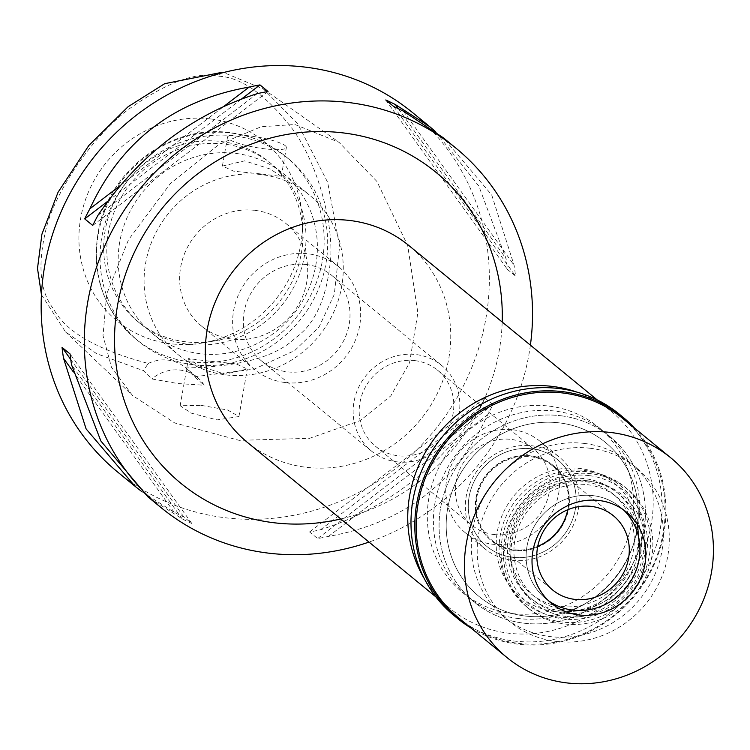 <?xml version="1.0" encoding="UTF-8"?>
<svg xmlns="http://www.w3.org/2000/svg" width="750" height="750" viewBox="0 0 750 750"><rect width="100%" height="100%" fill="white"/><g stroke="black" fill="none" stroke-linecap="round" stroke-linejoin="round"><path stroke-width="0.56" stroke-dasharray="3.75 2.81" d="M148.247 363.45A36.9 34.65 -50.7 0 1 168.009 360.122A36.9 34.65 -50.7 0 1 185.1 367.35A36.9 34.65 -50.7 0 1 185.812 367.95C239.55 366.9 276.112 356.859 295.5 337.828C314.4 324.553 325.922 299.991 330.056 264.141C334.922 229.931 319.209 164.119 291.412 127.622C264.928 93.928 240.487 76.791 218.072 76.2C196.416 71.503 167.062 82.2 130.013 108.291C90.534 136.997 53.025 196.172 45.806 230.128C37.397 265.528 39.975 291.788 53.541 308.916C65.531 331.659 97.097 349.838 148.247 363.45L143.456 370.678L151.894 378.956L177.806 383.541L204.225 385.228A36.9 34.65 129.3 0 0 197.259 377.316A36.9 34.65 129.3 0 0 180.178 370.087A36.9 34.65 129.3 0 0 151.894 378.956M210.544 118.922A115.978 108.919 -50.7 0 1 302.466 220.809A115.978 108.919 -50.7 0 1 202.322 342.994A115.978 108.919 -50.7 0 1 170.897 343.772A115.978 108.919 -50.7 0 1 80.681 218.175A115.978 108.919 -50.7 0 1 210.544 118.922M185.812 367.95L194.4 376.772L204.225 385.228M41.447 294.713L65.484 331.866L96.562 353.634L143.456 370.678M194.4 376.772L254.222 369.094L294.788 350.512L319.041 327.047L334.284 294.45L339.619 246.234L327.675 182.372L297.694 123.675L263.447 89.053L223.622 72.516M201.45 405.422L227.709 410.025L238.931 416.541L217.078 419.897L191.241 413.128L180.141 405.722L201.45 405.422M294.872 124.5L339.009 142.294L376.922 181.463L407.7 245.531L417.853 312.881L409.556 362.756L390.834 395.85L360.216 420.572L309.544 438.328L239.184 440.353L174.741 422.963L132.534 395.512L111.441 367.238L103.012 335.616L106.697 294L128.466 239.841L170.278 183.656L219.037 144.384L261.141 126.75L294.872 124.5M117.9 472.247A232.472 218.316 129.3 0 0 225.525 517.791A232.472 218.316 129.3 0 0 467.269 377.934A232.472 218.316 129.3 0 0 412.622 112.641M530.4 345.141A232.472 218.316 -50.7 0 1 369 542.072M435.656 131.728L478.809 186.056L506.034 258.609A232.472 218.316 -50.7 0 1 507.516 269.503L515.559 276.094A232.472 218.316 129.3 0 0 514.078 265.2L491.719 194.944L443.391 137.859M492.9 404.597L484.856 398.006A232.472 218.316 -50.7 0 1 479.681 408.094C438.788 468.328 385.706 508.894 320.447 529.791A232.472 218.316 -50.7 0 1 309.581 531.966L317.625 538.556A232.472 218.316 129.3 0 0 328.491 536.381C403.181 523.209 456.253 482.644 487.716 414.684A232.472 218.316 129.3 0 0 492.9 404.597L317.625 538.556M141.947 491.737L174.141 512.269A232.472 218.316 -50.7 0 0 183.806 516.909L191.85 523.5A232.472 218.316 129.3 0 1 182.175 518.869L148.763 497.541M340.791 518.953A201.113 188.859 129.3 0 0 502.191 322.022M247.331 442.35A127.313 119.55 129.3 0 0 306.272 467.297A127.313 119.55 129.3 0 0 438.656 390.703A127.313 119.55 129.3 0 0 408.731 245.428M576.881 392.109A127.313 119.55 -50.7 0 1 611.166 411.337A127.313 119.55 -50.7 0 1 641.091 556.622A127.313 119.55 -50.7 0 1 508.716 633.206A127.313 119.55 -50.7 0 1 449.775 608.269A127.313 119.55 -50.7 0 1 424.181 578.428M512.184 613.538A107.016 100.491 129.3 0 0 623.456 549.159A107.016 100.491 129.3 0 0 598.303 427.041A107.016 100.491 129.3 0 0 548.766 406.069A107.016 100.491 129.3 0 0 437.484 470.456A107.016 100.491 129.3 0 0 462.638 592.575A107.016 100.491 129.3 0 0 512.184 613.538M560.531 415.716A107.016 100.491 -50.7 0 1 610.078 436.688A107.016 100.491 -50.7 0 1 635.231 558.806A107.016 100.491 -50.7 0 1 523.95 623.184A107.016 100.491 -50.7 0 1 474.403 602.212A107.016 100.491 -50.7 0 1 449.25 480.103A107.016 100.491 -50.7 0 1 560.531 415.716A107.016 100.491 129.3 0 0 449.25 480.103A107.016 100.491 129.3 0 0 474.403 602.212A107.016 100.491 129.3 0 0 523.95 623.184A107.016 100.491 129.3 0 0 635.231 558.806A107.016 100.491 129.3 0 0 610.078 436.688A107.016 100.491 129.3 0 0 560.531 415.716M525.216 616.031A99.628 93.562 129.3 0 0 628.819 556.087A99.628 93.562 129.3 0 0 605.4 442.397A99.628 93.562 129.3 0 0 559.266 422.869A99.628 93.562 129.3 0 0 455.663 482.812A99.628 93.562 129.3 0 0 479.081 596.512A99.628 93.562 129.3 0 0 525.216 616.031A99.628 93.562 -50.7 0 1 479.081 596.512A99.628 93.562 -50.7 0 1 455.663 482.812A99.628 93.562 -50.7 0 1 559.266 422.869A99.628 93.562 -50.7 0 1 605.4 442.397A99.628 93.562 -50.7 0 1 628.819 556.087A99.628 93.562 -50.7 0 1 525.216 616.031M584.381 443.447A99.628 93.562 -50.7 0 1 630.506 462.975A99.628 93.562 -50.7 0 1 653.925 576.666A99.628 93.562 -50.7 0 1 550.322 636.609A99.628 93.562 -50.7 0 1 504.197 617.091A99.628 93.562 -50.7 0 1 480.778 503.391A99.628 93.562 -50.7 0 1 584.381 443.447M554.738 611.569A73.8 69.309 129.3 0 0 635.269 557.194A73.8 69.309 129.3 0 0 596.766 472.734A73.8 69.309 129.3 0 0 579.966 468.488A73.8 69.309 129.3 0 0 508.369 503.494A73.8 69.309 129.3 0 0 507.141 582.084A73.8 69.309 129.3 0 0 554.738 611.569M531.797 448.809A55.959 52.556 -50.7 0 1 544.538 452.025A55.959 52.556 -50.7 0 1 573.731 516.066A55.959 52.556 -50.7 0 1 512.663 557.297A55.959 52.556 -50.7 0 1 476.578 534.947A55.959 52.556 -50.7 0 1 477.516 475.35A55.959 52.556 -50.7 0 1 531.797 448.809A55.959 52.556 129.3 0 0 477.516 475.35A55.959 52.556 129.3 0 0 476.578 534.947A55.959 52.556 129.3 0 0 512.663 557.297A55.959 52.556 129.3 0 0 573.731 516.066A55.959 52.556 129.3 0 0 544.538 452.025A55.959 52.556 129.3 0 0 531.797 448.809M512.137 560.288A59.044 55.444 129.3 0 0 573.534 524.766A59.044 55.444 129.3 0 0 559.659 457.387A59.044 55.444 129.3 0 0 532.322 445.819A59.044 55.444 129.3 0 0 470.925 481.341A59.044 55.444 129.3 0 0 484.809 548.719A59.044 55.444 129.3 0 0 512.137 560.288M512.709 429.741A59.044 55.444 -50.7 0 1 540.037 441.309A59.044 55.444 -50.7 0 1 553.922 508.688A59.044 55.444 -50.7 0 1 492.525 544.209A59.044 55.444 -50.7 0 1 465.188 532.641A59.044 55.444 -50.7 0 1 451.312 465.262A59.044 55.444 -50.7 0 1 512.709 429.741M494.231 534.553A49.078 46.087 129.3 0 0 545.259 505.022A49.078 46.087 129.3 0 0 533.728 449.016A49.078 46.087 129.3 0 0 511.003 439.397A49.078 46.087 129.3 0 0 459.966 468.928A49.078 46.087 129.3 0 0 471.506 524.934A49.078 46.087 129.3 0 0 494.231 534.553M414.881 360.619A49.078 46.087 -50.7 0 1 437.606 370.238A49.078 46.087 -50.7 0 1 449.147 426.244A49.078 46.087 -50.7 0 1 398.109 455.775A49.078 46.087 -50.7 0 1 375.384 446.156A49.078 46.087 -50.7 0 1 363.853 390.15A49.078 46.087 -50.7 0 1 414.881 360.619M397.031 461.85A55.35 51.984 129.3 0 0 454.594 428.55A55.35 51.984 129.3 0 0 441.581 365.391A55.35 51.984 129.3 0 0 415.959 354.544A55.35 51.984 129.3 0 0 358.397 387.844A55.35 51.984 129.3 0 0 371.409 451.003A55.35 51.984 129.3 0 0 397.031 461.85M306.103 264.506A55.35 51.984 -50.7 0 1 331.734 275.353A55.35 51.984 -50.7 0 1 344.747 338.522A55.35 51.984 -50.7 0 1 287.184 371.822A55.35 51.984 -50.7 0 1 261.562 360.975A55.35 51.984 -50.7 0 1 248.55 297.806A55.35 51.984 -50.7 0 1 306.103 264.506M285.291 382.547A66.422 62.372 129.3 0 0 354.366 342.591A66.422 62.372 129.3 0 0 338.747 266.794A66.422 62.372 129.3 0 0 307.997 253.781A66.422 62.372 129.3 0 0 238.931 293.738A66.422 62.372 129.3 0 0 254.541 369.534A66.422 62.372 129.3 0 0 285.291 382.547M255.038 210.375A66.422 62.372 -50.7 0 1 285.787 223.387A66.422 62.372 -50.7 0 1 301.397 299.184A66.422 62.372 -50.7 0 1 232.331 339.141A66.422 62.372 -50.7 0 1 201.581 326.128A66.422 62.372 -50.7 0 1 185.963 250.331A66.422 62.372 -50.7 0 1 255.038 210.375M261.347 174.6A103.322 97.031 129.3 0 0 153.9 236.766A103.322 97.031 129.3 0 0 178.191 354.666A103.322 97.031 129.3 0 0 226.022 374.916A103.322 97.031 129.3 0 0 333.459 312.75A103.322 97.031 129.3 0 0 309.178 194.841A103.322 97.031 129.3 0 0 261.347 174.6M260.456 173.878L233.869 171.244L222.394 166.069L244.575 160.856L270.188 169.012L281.259 176.447L260.456 173.878M200.128 353.691A103.322 97.031 -50.7 0 1 152.297 333.45A103.322 97.031 -50.7 0 1 128.006 215.541A103.322 97.031 -50.7 0 1 235.453 153.375A103.322 97.031 -50.7 0 1 283.284 173.625A103.322 97.031 -50.7 0 1 307.566 291.534A103.322 97.031 -50.7 0 1 200.128 353.691M209.25 361.163L188.447 358.594L199.406 365.972L225.141 374.184L247.312 368.981L235.959 363.816L209.25 361.163M248.981 135.816A29.887 5.278 10 0 0 227.494 137.137A29.887 5.278 10 0 0 264.872 148.837A29.887 5.278 10 0 0 286.369 147.516A29.887 5.278 10 0 0 248.981 135.816M193.678 364.781A118.087 110.888 129.3 0 0 316.472 293.738A118.087 110.888 129.3 0 0 288.712 158.991A118.087 110.888 129.3 0 0 234.047 135.853A118.087 110.888 129.3 0 0 111.263 206.897A118.087 110.888 129.3 0 0 139.012 341.644A118.087 110.888 129.3 0 0 193.678 364.781M188.747 344.363A103.322 97.031 129.3 0 0 296.194 282.206A103.322 97.031 129.3 0 0 271.903 164.297A103.322 97.031 129.3 0 0 224.072 144.056A103.322 97.031 129.3 0 0 116.634 206.213A103.322 97.031 129.3 0 0 140.916 324.122A103.322 97.031 129.3 0 0 188.747 344.363M185.616 341.794A103.322 97.031 -50.7 0 1 137.775 321.553A103.322 97.031 -50.7 0 1 113.494 203.644A103.322 97.031 -50.7 0 1 220.931 141.478A103.322 97.031 -50.7 0 1 268.772 161.728A103.322 97.031 -50.7 0 1 302.831 232.247A103.322 97.031 -50.7 0 1 213.609 341.1A103.322 97.031 -50.7 0 1 185.616 341.794M174.141 512.269L73.134 371.644M183.806 516.909L70.772 359.531M191.85 523.5L70.088 353.972M182.175 518.869L71.559 364.856M120.441 185.419L223.922 106.341M107.906 201.141L241.613 98.944M92.737 225.469L268.022 91.5M97.922 215.372L257.156 93.675M398.334 108.666L506.034 258.609M385.753 99.975L507.516 269.503M393.797 106.566L515.559 276.094M403.463 111.197L514.078 265.2M479.681 408.094L320.447 529.791M484.856 398.006L309.581 531.966M487.716 414.684L328.491 536.381M559.087 617.184A75.647 71.044 -50.7 0 1 510.3 586.959A75.647 71.044 -50.7 0 1 511.566 506.4A75.647 71.044 -50.7 0 1 584.944 470.522A75.647 71.044 -50.7 0 1 602.166 474.881A75.647 71.044 -50.7 0 1 641.634 561.45A75.647 71.044 -50.7 0 1 559.087 617.184M513.909 550.266A48.712 45.741 -50.7 0 1 491.353 540.722A48.712 45.741 -50.7 0 1 479.906 485.138A48.712 45.741 -50.7 0 1 530.559 455.831A48.712 45.741 -50.7 0 1 553.106 465.375A48.712 45.741 -50.7 0 1 564.553 520.959A48.712 45.741 -50.7 0 1 513.909 550.266M530.756 456A48.712 45.741 129.3 0 0 480.103 485.297A48.712 45.741 129.3 0 0 491.55 540.881A48.712 45.741 129.3 0 0 514.106 550.425A48.712 45.741 129.3 0 0 564.75 521.128A48.712 45.741 129.3 0 0 553.303 465.544A48.712 45.741 129.3 0 0 530.756 456M537.731 546.356A47.972 45.047 -50.7 0 1 514.228 549.712A47.972 45.047 -50.7 0 1 492.019 540.319A47.972 45.047 -50.7 0 1 480.741 485.569A47.972 45.047 -50.7 0 1 530.625 456.713A47.972 45.047 -50.7 0 1 552.834 466.106A47.972 45.047 -50.7 0 1 567.741 509.747M620.466 507.225A59.044 55.444 -50.7 0 0 593.137 495.656A59.044 55.444 -50.7 0 0 531.741 531.178A59.044 55.444 -50.7 0 0 545.616 598.556A59.044 55.444 -50.7 0 0 548.644 600.862A59.044 55.444 -50.7 0 1 530.925 533.025A59.044 55.444 -50.7 0 1 593.137 495.656A59.044 55.444 -50.7 0 1 623.325 509.747A59.044 55.444 -50.7 0 0 620.466 507.225L626.353 512.053M588.816 475.575A73.959 69.45 129.3 0 0 506.016 538.866A73.959 69.45 129.3 0 0 563.541 618.956A73.959 69.45 129.3 0 0 646.341 555.666A73.959 69.45 129.3 0 0 588.816 475.575M565.134 609.862A64.575 60.647 -50.7 0 1 535.237 597.206A64.575 60.647 -50.7 0 1 520.059 523.519A64.575 60.647 -50.7 0 1 587.212 484.669A64.575 60.647 -50.7 0 1 617.109 497.316A64.575 60.647 -50.7 0 1 632.288 571.013A64.575 60.647 -50.7 0 1 565.134 609.862M583.05 481.256A64.575 60.647 129.3 0 0 515.906 520.106A64.575 60.647 129.3 0 0 531.084 593.803A64.575 60.647 129.3 0 0 560.981 606.45A64.575 60.647 129.3 0 0 628.125 567.6A64.575 60.647 129.3 0 0 612.947 493.913A64.575 60.647 129.3 0 0 583.05 481.256M518.259 618.525A107.016 100.491 -50.7 0 1 468.722 597.553A107.016 100.491 -50.7 0 1 443.569 475.434A107.016 100.491 -50.7 0 1 554.841 411.056A107.016 100.491 -50.7 0 1 604.387 432.019A107.016 100.491 -50.7 0 1 629.541 554.138A107.016 100.491 -50.7 0 1 518.259 618.525M590.259 448.275A99.628 93.562 129.3 0 0 486.656 508.219A99.628 93.562 129.3 0 0 510.075 621.909A99.628 93.562 129.3 0 0 556.2 641.428A99.628 93.562 129.3 0 0 659.812 581.494A99.628 93.562 129.3 0 0 636.394 467.794A99.628 93.562 129.3 0 0 590.259 448.275M561.562 611.025A68.269 64.106 -50.7 0 1 529.959 597.656A68.269 64.106 -50.7 0 1 513.919 519.75A68.269 64.106 -50.7 0 1 584.906 478.678A68.269 64.106 -50.7 0 1 616.509 492.056A68.269 64.106 -50.7 0 1 632.55 569.953A68.269 64.106 -50.7 0 1 561.562 611.025M587.456 480.769A68.269 64.106 129.3 0 0 516.469 521.841A68.269 64.106 129.3 0 0 532.509 599.738A68.269 64.106 129.3 0 0 564.113 613.116A68.269 64.106 129.3 0 0 635.1 572.044A68.269 64.106 129.3 0 0 619.059 494.147A68.269 64.106 129.3 0 0 587.456 480.769M562.537 622.059A77.494 72.769 -50.7 0 1 526.659 606.881A77.494 72.769 -50.7 0 1 508.444 518.447A77.494 72.769 -50.7 0 1 589.031 471.825A77.494 72.769 -50.7 0 1 624.909 487.013A77.494 72.769 -50.7 0 1 643.116 575.438A77.494 72.769 -50.7 0 1 562.537 622.059M591.384 473.756A77.494 72.769 129.3 0 0 510.806 520.378A77.494 72.769 129.3 0 0 529.012 608.803A77.494 72.769 129.3 0 0 564.891 623.991A77.494 72.769 129.3 0 0 645.478 577.369A77.494 72.769 129.3 0 0 627.263 488.934A77.494 72.769 129.3 0 0 591.384 473.756M566.222 616.434A69.694 65.447 -50.7 0 1 512.016 540.956A69.694 65.447 -50.7 0 1 590.053 481.312A69.694 65.447 -50.7 0 1 644.259 556.791A69.694 65.447 -50.7 0 1 566.222 616.434M458.803 618.056A129.15 121.284 129.3 0 0 518.597 643.359A129.15 121.284 129.3 0 0 652.894 565.659A129.15 121.284 129.3 0 0 622.537 418.275M634.556 428.119A130.256 122.325 -50.7 0 1 649.781 573.403A130.256 122.325 -50.7 0 1 518.109 644.194A130.256 122.325 -50.7 0 1 470.812 627.9M453.984 615.534A130.256 122.325 129.3 0 0 514.284 641.053A130.256 122.325 129.3 0 0 649.744 562.688A130.256 122.325 129.3 0 0 619.125 414.037M222.075 72.319L218.072 76.2M190.153 361.894A118.087 110.888 -50.7 0 1 135.488 338.756A118.087 110.888 -50.7 0 1 107.728 204A118.087 110.888 -50.7 0 1 230.522 132.966A118.087 110.888 -50.7 0 1 285.188 156.094A118.087 110.888 -50.7 0 1 312.938 290.85A118.087 110.888 -50.7 0 1 190.153 361.894M197.259 377.316L185.1 367.35M263.447 89.053L339.009 142.294M428.841 125.925L429.703 126.638M134.203 485.616L134.981 486.244M435.825 596.841L449.775 608.269M597.225 399.909L611.166 411.337M598.303 427.041L604.387 432.019M462.638 592.575L468.722 597.553M636.394 467.794L630.506 462.975M510.075 621.909L504.197 617.091M602.166 474.881L596.766 472.734M510.3 586.959L507.141 582.084M540.037 441.309L559.659 457.387M465.188 532.641L484.809 548.719M437.606 370.238L533.728 449.016M375.384 446.156L471.506 524.934M331.734 275.353L441.581 365.391M261.562 360.975L371.409 451.003M285.787 223.387L338.747 266.794M201.581 326.128L254.541 369.534M152.297 333.45L178.191 354.666M222.394 166.069L227.494 137.137M281.269 176.447L286.369 147.516M283.284 173.625L309.178 194.841M238.931 416.541L247.312 368.981M180.141 405.722L188.447 358.594M65.484 331.866L132.534 395.512M288.712 158.991L285.188 156.094C269.072 143.044 250.594 135.216 229.753 132.609C173.869 124.725 114.684 165.722 100.331 221.812C89.212 268.744 100.931 307.734 135.488 338.756L139.012 341.644M137.775 321.553L140.916 324.122M268.772 161.728L271.903 164.297M302.831 232.247L302.466 220.809M213.609 341.1L202.322 342.994M492.019 540.319L552.638 589.997M552.834 466.106L613.453 515.794M531.084 593.803L535.237 597.206M612.947 493.913L617.109 497.316M529.959 597.656L532.509 599.738M616.509 492.056L619.059 494.147M526.659 606.881L529.012 608.803M624.909 487.013L627.263 488.934M545.616 598.556L551.503 603.375"/><path stroke-width="1.12" d="M223.622 72.516L222.075 72.319L164.691 83.681L128.156 106.669L88.884 145.425L58.069 192.234L41.925 234.159L37.5 268.434L41.447 294.713M428.841 125.925L412.622 112.641A232.472 218.316 129.3 0 0 304.997 67.088A232.472 218.316 129.3 0 0 63.253 206.953A232.472 218.316 129.3 0 0 117.9 472.247L134.203 485.616M369 542.072A232.472 218.316 -50.7 0 1 268.678 553.162A232.472 218.316 -50.7 0 1 161.053 507.609A232.472 218.316 -50.7 0 1 106.406 242.325A232.472 218.316 -50.7 0 1 348.15 102.459A232.472 218.316 -50.7 0 1 455.775 148.012A232.472 218.316 -50.7 0 1 530.4 345.141M435.656 131.728L429.713 126.638L395.419 104.606A232.472 218.316 -50.7 0 0 385.753 99.975L393.797 106.566A232.472 218.316 129.3 0 1 403.463 111.197L443.391 137.859M141.947 491.737L134.981 486.244L86.109 428.916L63.525 358.266A232.472 218.316 -50.7 0 1 62.044 347.372L70.088 353.972A232.472 218.316 129.3 0 0 71.559 364.856L100.856 441L147.891 496.828L161.053 507.609M148.763 497.541L147.891 496.828M249.113 87.084A232.472 218.316 -50.7 0 1 259.978 84.909L268.022 91.5A232.472 218.316 129.3 0 0 257.156 93.675C191.888 114.581 138.816 155.147 97.922 215.372A232.472 218.316 129.3 0 0 92.737 225.469L84.703 218.869A232.472 218.316 -50.7 0 1 89.878 208.781C121.341 140.822 174.422 100.256 249.113 87.084L223.922 106.341M502.191 322.022A201.113 188.859 129.3 0 0 342.787 132.863A201.113 188.859 129.3 0 0 117.609 304.969A201.113 188.859 129.3 0 0 274.041 522.759A201.113 188.859 129.3 0 0 340.791 518.953M597.225 399.909L408.731 245.428A127.313 119.55 129.3 0 0 349.791 220.481A127.313 119.55 129.3 0 0 217.406 297.075A127.313 119.55 129.3 0 0 247.331 442.35L435.825 596.841M424.181 578.428A127.313 119.55 -50.7 0 1 430.069 444.731A127.313 119.55 -50.7 0 1 552.234 386.4A127.313 119.55 -50.7 0 1 576.881 392.109M73.134 371.644L63.525 358.266M70.772 359.531L62.044 347.372M89.878 208.781L120.441 185.419M84.703 218.869L107.906 201.141M241.613 98.944L259.978 84.909M395.419 104.606L398.334 108.666M567.741 509.747A47.972 45.047 -50.7 0 1 537.731 546.356M591.244 506.391A47.972 45.047 129.3 0 0 541.359 535.247A47.972 45.047 129.3 0 0 552.638 589.997A47.972 45.047 129.3 0 0 574.847 599.391A47.972 45.047 129.3 0 0 624.722 570.534A47.972 45.047 129.3 0 0 613.453 515.794A47.972 45.047 129.3 0 0 591.244 506.391M572.953 610.125A59.044 55.444 -50.7 0 1 548.644 600.862A59.044 55.444 -50.7 0 0 572.953 610.125A59.044 55.444 -50.7 0 0 633.469 576.422A59.044 55.444 -50.7 0 0 623.325 509.747A59.044 55.444 -50.7 0 1 633.469 576.422A59.044 55.444 -50.7 0 1 572.953 610.125M578.831 614.944A59.044 55.444 129.3 0 0 640.228 579.422A59.044 55.444 129.3 0 0 626.353 512.053A59.044 55.444 129.3 0 0 599.016 500.484A59.044 55.444 129.3 0 0 537.628 536.006A59.044 55.444 129.3 0 0 551.503 603.375A59.044 55.444 129.3 0 0 578.831 614.944M566.85 682.913A129.15 121.284 -50.7 0 1 507.056 657.609A129.15 121.284 -50.7 0 1 476.7 510.225A129.15 121.284 -50.7 0 1 611.006 432.516A129.15 121.284 -50.7 0 1 670.8 457.828A129.15 121.284 -50.7 0 1 701.156 605.212A129.15 121.284 -50.7 0 1 566.85 682.913M670.8 457.828L622.537 418.275A129.15 121.284 129.3 0 0 562.744 392.972A129.15 121.284 129.3 0 0 428.447 470.672A129.15 121.284 129.3 0 0 458.803 618.056L507.056 657.609M470.812 627.9A130.256 122.325 -50.7 0 1 457.809 618.666A130.256 122.325 -50.7 0 1 427.191 470.025A130.256 122.325 -50.7 0 1 562.641 391.659A130.256 122.325 -50.7 0 1 622.95 417.178A130.256 122.325 -50.7 0 1 634.556 428.119M622.95 417.178L619.125 414.037A130.256 122.325 129.3 0 0 558.816 388.519A130.256 122.325 129.3 0 0 423.366 466.884A130.256 122.325 129.3 0 0 453.984 615.534L457.809 618.666M442.622 137.222L455.775 148.012"/></g></svg>

